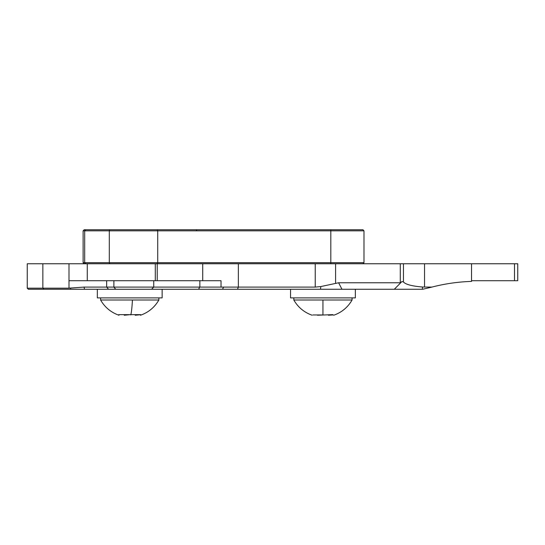 <?xml version="1.0" encoding="UTF-8"?>
<svg xmlns="http://www.w3.org/2000/svg" width="545" height="545" viewBox="0 0 545 545"><rect width="100%" height="100%" fill="white"/><g stroke="black" fill="none" stroke-linecap="round" stroke-linejoin="round"><path stroke-width="0.82" d="M471.534 280.716L471.534 281.404C458.079 281.833 444.87 283.734 431.913 287.092L422.75 289.252L28.333 289.252L27.25 288.169L68.997 288.169L68.997 280.716L87.275 280.716L87.275 263.76L517.75 263.76L517.75 280.716L471.534 280.716L471.534 263.76M394.314 289.252L401.685 281.806L400.289 282.773L338.615 282.773L320.876 286.547L315.235 287.092L84.046 287.092L68.997 288.169M68.997 280.716L68.997 263.76L27.25 263.76L27.25 288.169M221.025 287.052L221.025 280.716L87.275 280.716M431.913 287.092L422.573 287.017C411.979 286.139 405.609 284.449 403.45 281.956L403.45 263.76M68.997 263.76L87.275 263.76M202.72 263.76L202.72 280.716L202.713 263.76L238.363 263.76L238.363 287.092L237.491 289.252M403.45 281.956L401.917 281.533M355.347 289.252L355.347 297.89L290.546 297.89L290.546 289.252M162.138 289.252L162.138 297.89L97.337 297.89L97.337 289.252M94.353 229.745L362.909 229.745L363.985 230.828L157.716 230.828L157.716 262.683L363.985 262.683L362.909 263.76M326.074 229.745L304.859 229.745M157.192 229.745L134.744 229.745M269.666 229.745L186.84 229.745M158.629 229.745L227.299 229.745M155.025 229.745L147.824 229.745M96.86 229.745L84.196 229.745L83.119 230.828L83.119 262.683L157.716 262.683A1.083 1.076 90 0 1 156.64 263.76M100.607 297.89L100.607 300.016L158.861 300.016C154.61 307.353 148.478 312.428 140.481 315.248M118.749 314.642L140.719 314.642M140.228 314.751L135.208 315.255M130.248 314.642L124.26 315.255M293.823 297.89L293.823 300.016L352.07 300.016C347.839 307.319 341.742 312.387 333.778 315.221L332.757 314.642L317.503 315.221M332.995 314.949L328.39 315.221M312.898 314.949L322.947 314.949L322.947 300.016M106.657 280.716L106.657 287.092L108.571 289.252M113.885 280.716L113.885 287.092L115.751 289.252M424.541 287.092L424.541 263.76M422.573 287.017L422.273 289.252M157.233 280.716L157.233 263.76M155.298 280.716L155.298 263.76M400.289 282.773L400.289 263.76M335.591 283.182L335.591 263.76M315.235 287.092L315.235 263.76M199.858 287.092L199.858 280.716M514.507 280.716L514.507 263.76M338.615 282.773L341.953 289.252M320.876 286.547L320.474 289.252M70.809 288.046L70.448 289.252M84.046 287.092L84.529 289.252M199.715 287.092L198.578 289.252M223.627 287.092L222.489 289.252M156.64 229.745A1.083 1.076 90 0 1 157.716 230.828L109.307 230.828L109.307 262.683A1.083 0.974 90 0 0 110.281 263.76M110.281 229.745A1.083 0.974 90 0 0 109.307 230.828L83.119 230.828M330.815 229.745L330.815 263.76M196.452 230.828A1.083 0.838 90 0 1 197.297 229.745M132.428 300.016A33.443 3.093 90 0 1 130.807 314.949M43.927 289.252L42.851 288.169L42.851 263.76M151.578 289.252L153.745 287.092L153.745 280.716M517.75 280.716L517.75 263.76M85.763 229.745L84.686 230.828L84.686 262.683L85.763 263.76M363.985 230.828L363.985 262.683M83.119 262.683L84.196 263.76M158.861 297.89L158.861 300.016M100.607 300.016C104.858 307.353 110.989 312.428 118.987 315.248M352.07 297.89L352.07 300.016M293.823 300.016C298.054 307.319 304.151 312.387 312.115 315.221"/></g></svg>

